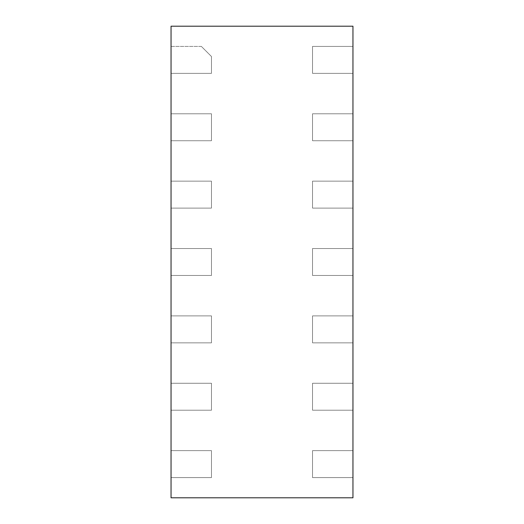 <?xml version="1.0" encoding="UTF-8"?>
<svg xmlns="http://www.w3.org/2000/svg" width="524" height="524" viewBox="0 0 524 524"><rect width="100%" height="100%" fill="white"/><g stroke="black" fill="none" stroke-linecap="round" stroke-linejoin="round"><path stroke-width="0.39" stroke-dasharray="2.62 1.97" d="M201.367 46.413L171.047 46.413L171.047 73.36L211.473 73.36L211.473 56.52L201.367 46.413L171.047 46.413L171.047 73.36L211.473 73.36L211.473 56.52L201.367 46.413L171.047 46.413L171.047 140.733L211.473 140.733L211.473 113.78L171.047 113.78L171.047 140.733L211.473 140.733L211.473 113.78L171.047 113.78L171.047 208.1L211.473 208.1L211.473 181.153L171.047 181.153L171.047 208.1L211.473 208.1L211.473 181.153L171.047 181.153L171.047 275.473L211.473 275.473L211.473 248.527L171.047 248.527L171.047 275.473L211.473 275.473L211.473 248.527L171.047 248.527L171.047 342.847L211.473 342.847L211.473 315.9L171.047 315.9L171.047 342.847L211.473 342.847L211.473 315.9L171.047 315.9L171.047 410.22L211.473 410.22L211.473 383.267L171.047 383.267L171.047 410.22L211.473 410.22L211.473 383.267L171.047 383.267L171.047 477.587L211.473 477.587L211.473 450.64L171.047 450.64L171.047 477.587L211.473 477.587L211.473 450.64L171.047 450.64L171.047 497.8L352.953 497.8L352.953 450.64L312.527 450.64L312.527 477.587L352.953 477.587L352.953 450.64L312.527 450.64L312.527 477.587L352.953 477.587L352.953 383.267L312.527 383.267L312.527 410.22L352.953 410.22L352.953 383.267L312.527 383.267L312.527 410.22L352.953 410.22L352.953 315.9L312.527 315.9L312.527 342.847L352.953 342.847L352.953 315.9L312.527 315.9L312.527 342.847L352.953 342.847L352.953 248.527L312.527 248.527L312.527 275.473L352.953 275.473L352.953 248.527L312.527 248.527L312.527 275.473L352.953 275.473L352.953 181.153L312.527 181.153L312.527 208.1L352.953 208.1L352.953 181.153L312.527 181.153L312.527 208.1L352.953 208.1L352.953 113.78L312.527 113.78L312.527 140.733L352.953 140.733L352.953 113.78L312.527 113.78L312.527 140.733L352.953 140.733L352.953 46.413L312.527 46.413L312.527 73.36L352.953 73.36L352.953 46.413L312.527 46.413L312.527 73.36L352.953 73.36L352.953 26.2L171.047 26.2L171.047 46.413L201.367 46.413L211.473 56.52L201.367 46.413M171.047 140.733L211.473 140.733L211.473 113.78L171.047 113.78L211.473 113.78L211.473 140.733L171.047 140.733M171.047 73.36L211.473 73.36L211.473 56.52L211.473 73.36L171.047 73.36M352.953 46.413L312.527 46.413L312.527 73.36L352.953 73.36L312.527 73.36L312.527 46.413L352.953 46.413M352.953 113.78L312.527 113.78L312.527 140.733L352.953 140.733L312.527 140.733L312.527 113.78L352.953 113.78M352.953 181.153L312.527 181.153L312.527 208.1L352.953 208.1L312.527 208.1L312.527 181.153L352.953 181.153M352.953 248.527L312.527 248.527L312.527 275.473L352.953 275.473L312.527 275.473L312.527 248.527L352.953 248.527M352.953 315.9L312.527 315.9L312.527 342.847L352.953 342.847L312.527 342.847L312.527 315.9L352.953 315.9M352.953 383.267L312.527 383.267L312.527 410.22L352.953 410.22L312.527 410.22L312.527 383.267L352.953 383.267M352.953 450.64L312.527 450.64L312.527 477.587L352.953 477.587L312.527 477.587L312.527 450.64L352.953 450.64M171.047 477.587L211.473 477.587L211.473 450.64L171.047 450.64L211.473 450.64L211.473 477.587L171.047 477.587M171.047 410.22L211.473 410.22L211.473 383.267L171.047 383.267L211.473 383.267L211.473 410.22L171.047 410.22M171.047 342.847L211.473 342.847L211.473 315.9L171.047 315.9L211.473 315.9L211.473 342.847L171.047 342.847M171.047 275.473L211.473 275.473L211.473 248.527L171.047 248.527L211.473 248.527L211.473 275.473L171.047 275.473M171.047 208.1L211.473 208.1L211.473 181.153L171.047 181.153L211.473 181.153L211.473 208.1L171.047 208.1"/><path stroke-width="0.79" d="M352.953 497.8L352.953 26.2L171.047 26.2L171.047 497.8L352.953 497.8"/></g></svg>
